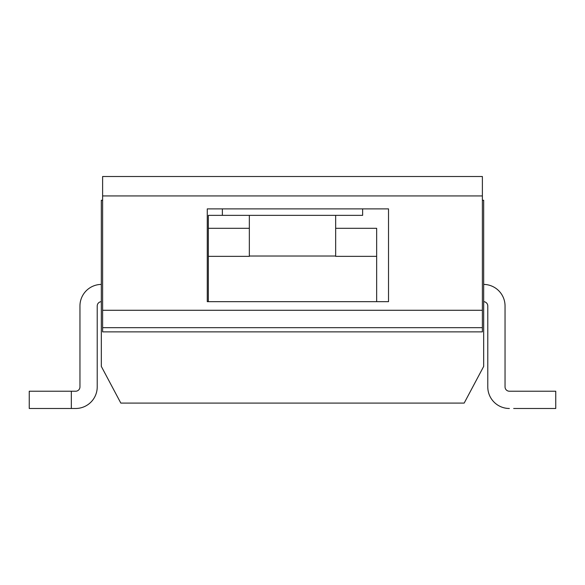 <?xml version="1.0" encoding="UTF-8"?>
<svg xmlns="http://www.w3.org/2000/svg" width="585" height="585" viewBox="0 0 585 585"><rect width="100%" height="100%" fill="white"/><g stroke="black" fill="none" stroke-linecap="round" stroke-linejoin="round"><path stroke-width="0.88" d="M482.384 195.938L482.384 176.516L102.616 176.516L102.616 310.277L482.384 310.277L482.384 195.938L102.616 195.938M376.652 301.67L207.265 301.67L207.265 208.889L388.52 208.889L388.52 301.67L376.652 301.67L376.652 228.304L335.658 228.304M102.616 310.277L102.616 327.68L482.384 327.68L482.384 310.277M102.616 327.68L102.616 331.878L482.384 331.878L482.384 327.68M482.384 200.253L483.678 200.253L483.678 366.407L464.176 403.087L120.824 403.087L101.322 366.407L101.322 200.253L102.616 200.253M222.373 208.889L222.373 215.36M362.627 208.889L362.627 215.36L208.348 215.36L208.348 301.67M376.652 256.354L335.658 256.354L335.658 215.36M249.342 215.36L249.342 256.354L208.348 256.354M249.342 256.025L335.658 256.025M249.342 228.304L208.348 228.304M505.045 386.904A4.314 4.314 0 0 0 509.359 391.219A4.314 4.314 0 0 1 505.045 386.904L505.045 305.984A21.579 21.579 0 0 0 483.678 284.412M513.674 408.484L555.75 408.484L555.75 391.219L509.359 391.219M483.678 301.677A4.314 4.314 0 0 1 487.78 305.984L487.78 386.904A21.579 21.579 0 0 0 509.359 408.484M487.78 305.984L487.78 386.904M101.322 301.677A4.314 4.314 0 0 0 97.22 305.984L97.22 386.904A21.579 21.579 0 0 1 75.64 408.484L29.25 408.484L29.25 391.219L75.64 391.219A4.314 4.314 0 0 0 79.955 386.904L79.955 305.984A21.579 21.579 0 0 1 101.322 284.412M71.326 391.219L71.326 408.484"/></g></svg>
